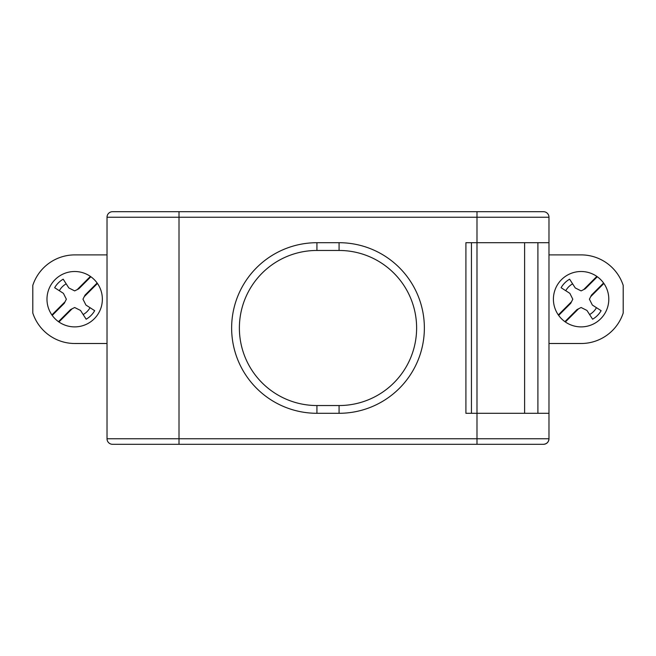 <?xml version="1.0" encoding="UTF-8"?>
<svg xmlns="http://www.w3.org/2000/svg" width="656" height="656" viewBox="0 0 656 656"><rect width="100%" height="100%" fill="white"/><g stroke="black" fill="none" stroke-linecap="round" stroke-linejoin="round"><path stroke-width="0.98" d="M476.986 211.691L476.986 217.234L548.982 217.234A5.535 5.535 0 0 0 543.447 211.691L179.014 211.691L179.014 217.234L476.986 217.234L476.986 242.704L548.982 242.704L548.982 233.848M572.622 283.851A17.532 17.532 0 0 0 565.759 290.715M548.982 254.889L581.109 254.889A44.305 44.305 0 0 1 623.2 285.368L623.2 313.035A44.305 44.305 0 0 1 581.109 343.506L548.982 343.506M537.904 413.296L537.904 242.704M591.491 295.085L603.569 283.007L603.889 283.458L590.695 296.66L591.491 295.085M597.304 276.742L596.845 276.414L583.651 289.616L585.218 288.82L597.304 276.742A27.691 27.691 0 0 1 603.569 283.007M583.651 289.616L581.109 290.895L575.255 287.943L569.621 279.185A23.075 23.075 0 0 0 561.093 287.713L569.851 293.347L572.803 299.202L570.728 303.31L558.65 315.397L558.322 314.937A27.691 27.691 0 0 1 596.845 276.414M603.889 283.458A27.691 27.691 0 0 1 565.365 321.981L564.914 321.661A27.691 27.691 0 0 1 558.65 315.397M564.914 321.661L576.993 309.583L581.109 307.508L586.956 310.452L592.589 319.21A23.075 23.075 0 0 0 601.117 310.682L592.36 305.048L589.416 299.202L590.695 296.66M107.018 438.766L476.986 438.766L476.986 444.309L112.553 444.309A5.535 5.535 0 0 1 107.018 438.766L107.018 217.234A5.535 5.535 0 0 1 112.553 211.691L179.014 211.691M72.127 308.787L74.669 307.508L80.524 310.452L86.157 319.21A23.075 23.075 0 0 0 94.685 310.682L85.928 305.048L82.976 299.202L85.05 295.085L97.129 283.007L97.457 283.458A27.691 27.691 0 0 1 58.933 321.981L72.127 308.787L70.561 309.583L58.474 321.661A27.691 27.691 0 0 1 52.209 315.397L51.89 314.937A27.691 27.691 0 0 1 90.413 276.414L90.864 276.742A27.691 27.691 0 0 1 97.129 283.007M90.413 276.414L77.211 289.616L78.786 288.82L90.864 276.742M77.211 289.616L74.669 290.895L68.823 287.943L63.189 279.185A23.075 23.075 0 0 0 54.661 287.713L63.419 293.347L66.363 299.202L64.288 303.31L52.209 315.397M589.588 314.544A17.532 17.532 0 0 0 596.452 307.68M471.443 413.296L471.443 242.704M571.524 301.744L558.322 314.937M107.018 254.889L74.891 254.889A44.305 44.305 0 0 0 32.8 285.368L32.8 313.035A44.305 44.305 0 0 0 74.891 343.506L107.018 343.506M524.611 413.296L524.611 242.704M58.933 321.981L58.474 321.661M476.986 444.309L543.447 444.309C546.801 443.973 548.654 442.128 548.982 438.766L476.986 438.766L476.986 413.296L465.908 413.296L465.908 242.704L476.986 242.704L476.986 413.296L548.982 413.296L548.982 217.234M163.508 444.309L138.621 444.309M517.379 444.309L492.492 444.309M84.255 296.66L97.457 283.458M543.447 444.309A5.535 5.535 0 0 0 548.982 438.766L548.982 413.296M66.19 283.851A17.532 17.532 0 0 0 59.327 290.715M339.078 413.296A85.296 85.296 0 0 0 424.366 328A85.296 85.296 0 0 0 339.078 242.704L316.922 242.704A85.296 85.296 0 0 0 231.634 328A85.296 85.296 0 0 0 316.922 413.296L339.078 413.296L339.078 405.539A77.539 77.539 0 0 0 416.617 328A77.539 77.539 0 0 0 339.078 250.461L316.922 250.461A77.539 77.539 0 0 0 239.383 328A77.539 77.539 0 0 0 316.922 405.539L339.078 405.539L316.922 405.539L316.922 413.296M65.083 301.744L51.89 314.937M83.156 314.544A17.532 17.532 0 0 0 90.02 307.68M565.365 321.981L578.567 308.787M548.982 430.894L548.982 422.152M316.922 242.704L316.922 250.461A77.539 77.539 0 0 0 239.383 328A77.539 77.539 0 0 0 316.922 405.539M107.018 217.234L179.014 217.234L179.014 444.309M339.078 250.461L339.078 242.704"/></g></svg>
